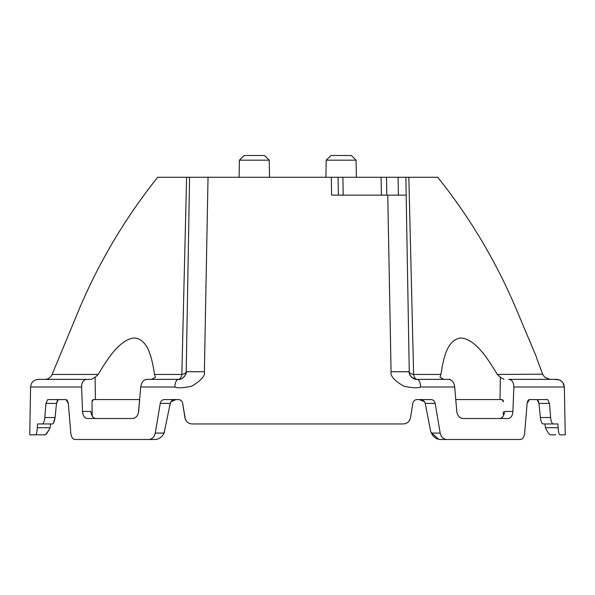 <?xml version="1.0" encoding="UTF-8"?>
<svg xmlns="http://www.w3.org/2000/svg" width="595" height="595" viewBox="0 0 595 595"><rect width="100%" height="100%" fill="white"/><g stroke="black" fill="none" stroke-linecap="round" stroke-linejoin="round"><path stroke-width="0.89" d="M338.384 195.123L338.072 177.258L437.719 177.258C469.589 217.108 495.553 260.543 515.597 307.578L536.482 357.119M151.524 379.365L155.459 377.304L154.544 374.448C152.052 358.993 148.542 339.329 134.381 337.967C119.625 339.41 107.502 359.016 98.145 374.448L52.1 374.448L79.856 307.578C99.9 260.543 125.857 217.108 157.727 177.258L331.296 177.258L331.616 195.123L406.169 195.123L386.787 195.123L386.512 177.258M39.188 434.826L35.462 434.826L36.079 434.291M36.667 432.729L36.979 431.249M37.202 429.531L37.329 427.738C37.039 432.126 36.414 434.491 35.462 434.826L29.75 434.826L30.583 387.003L81.582 387.003L82.549 411.428C82.943 415.793 84.49 418.159 87.197 418.516L132.388 418.516C135.898 418.159 137.995 415.793 138.687 411.428L139.684 399.565L93.541 399.565L91.987 401.774L92.195 416.054L93.177 417.326M35.462 434.826L45.108 434.826C46.336 434.357 47.972 432 50.025 427.738L49.556 428.705M48.455 430.795L45.51 434.677M527.363 401.945L527.899 400.673M528.509 399.937L529.461 399.565L527.103 403.417L524.671 433.071C524.173 437.08 522.782 439.214 520.499 439.489L521.346 439.341M524.002 436.195L524.426 434.729M413.25 401.96L414.232 400.68M415.34 399.952L417.088 399.565C414.819 399.691 413.384 400.978 412.774 403.417L410.565 417.534C409.561 421.61 407.099 423.744 403.172 423.952L405.21 423.67M406.868 422.978L408.125 422.071M409.301 420.732L410.096 419.244M403.172 423.952L192.274 423.952C188.362 423.752 185.893 421.617 184.881 417.534L182.672 403.417L185.35 419.244M186.146 420.732L187.328 422.071M188.585 422.978L190.244 423.67M180.114 399.952L181.222 400.68M182.196 401.96L182.672 403.417C182.085 400.993 180.642 399.706 178.359 399.565L164.384 399.565C162.212 399.714 160.836 400.993 160.241 403.417L155.28 433.071C154.328 437.08 152.112 439.214 148.638 439.489L74.955 439.489C72.672 439.222 71.281 437.08 70.783 433.071L68.343 403.417L65.993 399.565L47.756 399.565L45.956 403.417L44.841 417.534C44.342 421.669 43.42 423.811 42.074 423.952L42.632 423.781M70.203 426.094L70.783 433.071M66.938 399.937L67.547 400.673M68.09 401.945L68.343 403.417M50.025 427.738L37.329 427.738L37.478 423.952L52.293 423.952C53.535 423.833 54.457 421.699 55.067 417.534L53.528 422.993M410.565 417.534L412.774 403.417M431.07 399.565L417.088 399.565L431.07 399.565C433.249 399.721 434.625 401.008 435.205 403.417L425.232 403.417L430.579 430.914L426.117 407.932M520.499 439.489L446.815 439.489C443.342 439.222 441.133 437.08 440.166 433.071L435.205 403.417M565.25 434.826L564.335 387.003L565.25 434.826L559.992 434.826C559.04 434.491 558.415 432.126 558.117 427.738L557.976 423.952L553.372 423.952C552.034 423.819 551.111 421.677 550.606 417.534L549.497 403.417L547.697 399.565L529.461 399.565M536.556 357.915L542.774 374.448L544.775 377.349L550.011 379.365L508.703 379.365C511.931 379.647 513.656 382.191 513.872 387.003L512.897 411.428C512.511 415.793 510.964 418.159 508.256 418.516L463.059 418.516C459.556 418.159 457.451 415.793 456.759 411.428L454.714 387.003C454.045 382.347 452.007 379.803 448.6 379.365L417.021 379.365C419.155 379.811 420.345 382.354 420.591 387.003L454.714 387.003M503.296 400.732L503.459 401.766L501.912 399.565L455.77 399.565L500.023 399.565L500.35 377.304L497.301 374.448C487.937 358.993 475.769 339.329 460.991 337.967C446.89 339.41 443.401 359.016 440.91 374.448L439.995 377.304L443.93 379.365L417.021 379.365C411.628 378.16 409.04 375.616 409.256 371.734L391.071 371.734C390.141 375.936 394.44 380.785 403.983 386.267C412.595 388.022 418.136 388.267 420.591 387.003M391.071 371.734L387.754 195.123M208.034 177.258L204.375 371.734C205.312 375.936 201.013 380.778 191.471 386.267C182.851 388.022 177.317 388.267 174.856 387.003C175.101 382.354 176.291 379.811 178.433 379.365A7.765 7.765 0 0 0 179.705 379.26A7.765 7.765 0 0 1 178.44 379.365L146.853 379.365C143.588 379.647 141.55 382.191 140.74 387.003L138.419 413.019M133.622 418.359L134.515 418.047M136.27 416.827L137.185 415.749M137.624 415.027L137.891 414.499M455.77 399.565L456.759 411.428M457.034 413.019L457.562 414.499M457.823 415.027L458.269 415.749M459.176 416.827L460.939 418.047M461.832 418.359L463.059 418.516M513.388 399.252L513.433 398.085M324.26 177.258L324.944 177.258M374.01 177.258L331.296 177.258M214.289 177.258L213.538 177.258M207.945 177.258L207.313 177.258M388.572 177.258L384.653 177.258M381.164 177.258L381.916 177.258M277.872 177.258L285.801 177.258M264.299 177.258L296.444 177.258M314.517 177.258L324.491 177.258M358.889 177.258L366.483 177.258M386.393 177.258L385.962 177.258M209.053 177.258L209.485 177.258M410.431 177.258L389.405 177.258M261.398 177.258L243.377 177.258M206.041 177.258L185.015 177.258M356.063 160.174L351.325 155.511L330.954 155.511L326.216 160.174L356.063 160.174L356.36 177.258M409.881 374.657A7.765 7.765 0 0 1 409.256 371.734L405.857 177.258L409.256 371.734C409.405 372.983 410.855 373.891 413.607 374.448A7.765 3.667 -90 0 0 417.021 379.365L450.147 379.365M408.847 177.258L413.614 374.448L440.91 374.448M497.301 374.448L542.67 374.181M541.45 371.042L540.498 368.558M424.079 401.119L423.447 400.636M422.532 400.16L421.84 399.914M438.961 439.407L431.085 432.491L431.36 433.071L440.166 433.071M502.277 417.326L501.518 417.943M500.685 418.352L499.703 418.516C502.411 418.159 504.062 415.793 504.664 411.428L512.897 411.428M502.663 399.825L503.02 400.197M503.281 414.313L503.318 411.807M430.668 431.293L431.085 432.491M561.955 381.551L559.397 379.908L554.101 379.365M508.703 379.365L556.541 379.365C561.226 379.788 563.822 382.332 564.335 387.003L562.877 382.615M419.319 399.565L424.607 401.774L425.232 403.417M148.638 439.489L155.503 439.489C159.244 439.095 162.108 436.961 164.094 433.071L170.222 403.417L170.847 401.774L176.135 399.565L173.606 399.914M98.145 374.448L95.096 377.304L95.431 399.565L139.684 399.565M154.544 374.448L181.839 374.448L186.599 177.265M446.815 439.489L439.943 439.489C436.209 439.095 433.346 436.961 431.36 433.071M504.032 379.365L500.35 377.304M537.813 399.944L537.129 399.565L538.936 403.417L540.386 417.534C540.989 421.691 541.919 423.833 543.161 423.952L553.372 423.952L544.886 423.952L545.429 427.738C547.467 431.992 549.111 434.357 550.338 434.826L549.936 434.677M546.998 430.795L545.89 428.705M172.914 400.16L172 400.636M171.375 401.119L170.222 403.417L169.486 407.166M54.606 399.565L47.756 399.565M164.384 399.565L178.359 399.565M53.252 423.372L52.806 423.781M57.633 399.944L57.157 400.725M56.756 401.967L56.518 403.417L58.325 399.565M186.198 371.734L189.589 177.258L186.198 371.734A7.765 7.765 0 0 1 185.558 374.679A7.765 7.765 0 0 0 186.198 371.734C187.685 372.306 182.442 380.592 178.433 379.365A7.765 3.667 -90 0 0 181.839 374.448C184.591 373.891 186.042 372.983 186.198 371.734L189.589 177.258L186.198 371.734L204.375 371.734M95.096 377.304L91.422 379.365L76.257 379.365M30.583 387.003C31.104 382.354 33.699 379.811 38.348 379.365L91.422 379.365M86.744 379.365C83.389 379.803 81.671 382.347 81.582 387.003M82.549 411.428L90.782 411.428C91.385 415.793 93.043 418.159 95.75 418.516L93.928 417.943M155.503 439.489L156.485 439.407M159.274 438.381L159.832 438.039M162.19 435.971L163.417 434.32M412.409 377.855A7.765 7.765 0 0 0 414.068 378.784M415.756 379.268A7.765 7.765 0 0 0 417.021 379.365C412.96 379.96 408.2 373.801 409.256 371.734M92.151 400.732L92.426 400.197M92.79 399.825L93.541 399.565M92.061 406.794L91.987 401.774M164.681 431.665L164.094 433.071L155.28 433.071M50.33 427.069L50.568 423.952M45.956 403.417L56.518 403.417L55.067 417.534L44.841 417.534M550.338 434.826L555.797 434.826M549.497 403.417L538.936 403.417L538.289 400.725M181.371 378.792A7.765 7.765 0 0 0 183.201 377.736A7.765 7.765 0 0 1 181.371 378.792M184.383 376.59A7.765 7.765 0 0 0 184.71 376.174A7.765 7.765 0 0 1 184.383 376.59M269.238 160.174L264.492 155.511L244.129 155.511L239.383 160.174L269.238 160.174L269.535 177.258M544.886 423.952L543.161 423.952L544.886 423.952M543.161 423.952L542.647 423.781M542.201 423.38L541.926 422.993M540.944 420.613L540.632 419.237M550.011 379.365L544.775 377.349M381.388 195.123L381.105 177.258M338.168 182.695L338.072 177.258M342.906 177.258L343.189 195.123M513.872 387.003L564.335 387.003M140.74 387.003L174.856 387.003M160.241 403.417L170.222 403.417M540.386 417.534L550.606 417.534M398.405 195.123L398.092 177.258M558.117 427.738L545.429 427.738M326.216 160.174L325.919 177.258M52.1 374.448C50.694 377.565 48.284 379.208 44.87 379.365M239.383 160.174L239.086 177.258"/></g></svg>
